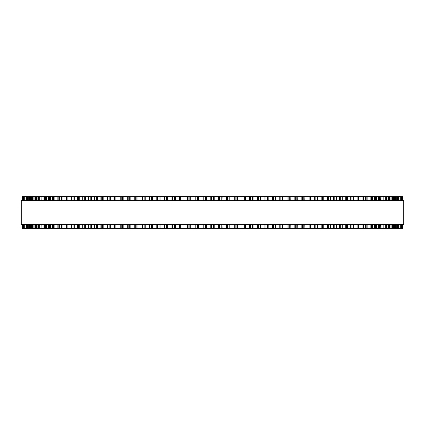 <?xml version="1.0" encoding="UTF-8"?>
<svg xmlns="http://www.w3.org/2000/svg" width="425" height="425" viewBox="0 0 425 425"><rect width="100%" height="100%" fill="white"/><g stroke="black" fill="none" stroke-linecap="round" stroke-linejoin="round"><path stroke-width="0.64" d="M402.746 228.31L402.746 224.357L402.746 228.31L195.165 228.31L195.171 224.357M402.746 196.69L402.746 200.643L402.746 196.69L195.165 196.69L195.171 200.643M195.165 224.357L195.165 228.31L187.383 228.31L187.388 224.357M195.165 200.643L195.165 196.69L187.383 196.69L187.388 200.643M187.383 224.357L187.383 228.31L156.825 228.31M187.383 200.643L187.383 196.69L156.825 196.69M156.793 224.357L156.793 228.31L149.387 228.31M156.793 200.643L156.793 196.69L149.387 196.69M149.35 224.357L149.35 228.31L142.062 228.31M149.35 200.643L149.35 196.69L142.062 196.69M142.008 224.357L142.008 228.31L134.858 228.31M142.008 200.643L142.008 196.69L134.858 196.69M134.789 224.357L134.789 228.31L44.673 228.31L44.774 224.357M134.789 200.643L134.789 196.69L44.673 196.69L44.774 200.643M44.673 224.357L44.673 228.31L41.124 228.31L41.204 224.357M44.673 200.643L44.673 196.69L41.124 196.69L41.204 200.643M41.124 224.357L41.124 228.31L37.862 228.31L37.931 224.357M41.124 200.643L41.124 196.69L37.862 196.69L37.931 200.643M37.862 224.357L37.862 228.31L34.898 228.31L34.956 224.357M37.862 200.643L37.862 196.69L34.898 196.69L34.956 200.643M34.898 224.357L34.898 228.31L32.236 228.31L32.284 224.357M34.898 200.643L34.898 196.69L32.236 196.69L32.284 200.643M32.236 224.357L32.236 228.31L29.883 228.31L29.915 224.357M32.236 200.643L32.236 196.69L29.883 196.69L29.915 200.643M29.883 224.357L29.883 228.31L27.837 228.31L27.864 224.357M29.883 200.643L29.883 196.69L27.837 196.69L27.864 200.643M27.837 224.357L27.837 228.31L26.111 228.31L26.127 224.357M27.837 200.643L27.837 196.69L26.111 196.69L26.127 200.643M26.111 224.357L26.111 228.31L22.254 228.31L22.254 224.357L22.254 228.31M26.111 200.643L26.111 196.69L22.254 196.69L22.254 200.643L22.254 196.69M202.98 196.69L202.98 200.643L202.98 196.69M202.98 228.31L202.98 224.357L202.98 228.31M222.02 228.31L222.02 224.357L222.121 228.31M222.02 196.69L222.02 200.643L222.121 196.69M229.829 224.357L229.925 228.31M229.829 200.643L229.925 196.69M237.612 224.357L237.697 228.31M237.612 200.643L237.697 196.69M245.358 228.31L245.358 224.357L245.422 228.31M245.358 196.69L245.358 200.643L245.422 196.69M253.045 228.31L253.045 224.357L253.082 228.31M253.045 196.69L253.045 200.643L253.082 196.69M260.668 228.31L260.668 224.357L260.674 228.31M260.668 196.69L260.668 200.643L260.674 196.69M402.618 196.69L402.618 200.643L402.618 196.69M402.618 228.31L402.618 224.357L402.618 228.31M402.167 196.69L402.167 200.643L402.167 196.69M402.167 228.31L402.167 224.357L402.167 228.31M401.391 196.69L401.391 200.643L401.397 196.69M401.391 228.31L401.391 224.357L401.397 228.31M400.292 196.69L400.292 200.643L400.302 196.69M400.292 228.31L400.292 224.357L400.302 228.31M398.873 200.643L398.873 196.69L398.889 200.643M398.873 224.357L398.873 228.31L398.889 224.357M397.136 200.643L397.136 196.69L397.163 200.643M397.136 224.357L397.136 228.31L397.163 224.357M395.085 200.643L395.085 196.69L395.117 200.643M395.085 224.357L395.085 228.31L395.117 224.357M392.716 200.643L392.716 196.69L392.764 200.643M392.716 224.357L392.716 228.31L392.764 224.357M390.044 200.643L390.044 196.69L390.102 200.643M390.044 224.357L390.044 228.31L390.102 224.357M387.069 200.643L387.069 196.69L387.138 200.643M387.069 224.357L387.069 228.31L387.138 224.357M383.796 200.643L383.796 196.69L383.876 200.643M383.796 224.357L383.796 228.31L383.876 224.357M380.226 200.643L380.226 196.69L380.327 200.643M380.226 224.357L380.226 228.31L380.327 224.357M323.951 196.69L324.1 200.643M323.951 228.31L324.1 224.357M317.528 196.69L317.656 200.643M317.528 228.31L317.656 224.357M310.919 196.69L311.031 200.643M310.919 228.31L311.031 224.357M304.146 196.69L304.242 200.643M304.146 228.31L304.242 224.357M297.218 196.69L297.298 200.643M297.218 228.31L297.298 224.357M290.142 196.69L290.211 200.643M290.142 228.31L290.211 224.357M282.938 196.69L282.992 200.643M282.938 228.31L282.992 224.357M275.612 196.69L275.65 200.643M275.612 228.31L275.65 224.357M268.175 196.69L268.207 200.643M268.175 228.31L268.207 224.357M403.75 200.643L21.25 200.643L21.25 224.357L403.75 224.357L403.75 200.643M210.805 228.31L210.805 224.357M210.805 200.643L210.805 196.69M206.364 228.31L206.364 224.357M206.364 200.643L206.364 196.69M205.509 228.31L205.509 224.357M205.509 200.643L205.509 196.69M203.772 228.31L203.772 224.357M203.772 200.643L203.772 196.69M198.544 228.31L198.544 224.357M198.544 200.643L198.544 196.69M197.657 228.31L197.657 224.357M197.657 200.643L197.657 196.69M195.925 228.31L195.925 224.357M195.925 200.643L195.925 196.69M190.751 228.31L190.751 224.357M190.751 200.643L190.751 196.69M189.832 228.31L189.832 224.357M189.832 200.643L189.832 196.69M188.105 228.31L188.105 224.357M188.105 200.643L188.105 196.69M182.994 228.31L182.994 224.357M182.994 200.643L182.994 196.69M182.043 228.31L182.043 224.357M182.043 200.643L182.043 196.69M180.327 228.31L180.327 224.357M180.327 200.643L180.327 196.69M179.648 228.31L179.648 224.357L179.642 228.31M179.648 200.643L179.648 196.69L179.642 200.643M175.286 228.31L175.286 224.357M175.286 200.643L175.286 196.69M174.308 228.31L174.308 224.357M174.308 200.643L174.308 196.69M172.608 228.31L172.608 224.357M172.608 200.643L172.608 196.69M171.966 228.31L171.966 224.357L171.955 228.31M171.966 200.643L171.966 196.69L171.955 200.643M167.641 228.31L167.641 224.357M167.641 200.643L167.641 196.69M166.643 228.31L166.643 224.357M166.643 200.643L166.643 196.69M164.953 228.31L164.953 224.357M164.953 200.643L164.953 196.69M164.353 228.31L164.353 224.357L164.332 228.31M164.353 200.643L164.353 196.69L164.332 200.643M160.076 228.31L160.076 224.357M160.076 200.643L160.076 196.69M159.051 228.31L159.051 224.357M159.051 200.643L159.051 196.69M157.383 228.31L157.383 224.357M157.383 200.643L157.383 196.69M152.596 228.31L152.596 224.357M152.596 200.643L152.596 196.69M151.55 228.31L151.55 224.357M151.55 200.643L151.55 196.69M149.908 228.31L149.908 224.357M149.908 200.643L149.908 196.69M145.222 228.31L145.222 224.357M145.222 200.643L145.222 196.69M144.155 228.31L144.155 224.357M144.155 200.643L144.155 196.69M142.534 228.31L142.534 224.357M142.534 200.643L142.534 196.69M137.96 228.31L137.96 224.357M137.96 200.643L137.96 196.69M136.877 228.31L136.877 224.357M136.877 200.643L136.877 196.69M135.283 228.31L135.283 224.357M135.283 200.643L135.283 196.69M130.826 228.31L130.826 224.357M130.826 200.643L130.826 196.69M129.726 228.31L129.726 224.357M129.726 200.643L129.726 196.69M128.164 228.31L128.164 224.357M128.164 200.643L128.164 196.69M123.834 228.31L123.834 224.357M123.834 200.643L123.834 196.69M122.719 228.31L122.719 224.357M122.719 200.643L122.719 196.69M121.189 228.31L121.189 224.357M121.189 200.643L121.189 196.69M116.992 228.31L116.992 224.357M116.992 200.643L116.992 196.69M115.866 228.31L115.866 224.357M115.866 200.643L115.866 196.69M114.373 228.31L114.373 224.357M114.373 200.643L114.373 196.69M110.314 228.31L110.314 224.357M110.314 200.643L110.314 196.69M109.172 228.31L109.172 224.357M109.172 200.643L109.172 196.69M107.722 228.31L107.722 224.357M107.722 200.643L107.722 196.69M103.806 228.31L103.806 224.357M103.806 200.643L103.806 196.69M102.659 228.31L102.659 224.357M102.659 200.643L102.659 196.69M101.246 228.31L101.246 224.357M101.246 200.643L101.246 196.69M97.49 228.31L97.49 224.357M97.49 200.643L97.49 196.69M96.337 228.31L96.337 224.357M96.337 200.643L96.337 196.69M94.966 228.31L94.966 224.357M94.966 200.643L94.966 196.69M91.364 228.31L91.364 224.357M91.364 200.643L91.364 196.69M90.206 228.31L90.206 224.357M90.206 200.643L90.206 196.69M88.883 228.31L88.883 224.357M88.883 200.643L88.883 196.69M85.452 228.31L85.452 224.357M85.452 200.643L85.452 196.69M84.288 228.31L84.288 224.357M84.288 200.643L84.288 196.69M83.013 228.31L83.013 224.357M83.013 200.643L83.013 196.69M79.751 228.31L79.751 224.357M79.751 200.643L79.751 196.69M78.593 228.31L78.593 224.357M78.593 200.643L78.593 196.69M77.361 228.31L77.361 224.357M77.361 200.643L77.361 196.69M74.279 228.31L74.279 224.357M74.279 200.643L74.279 196.69M73.121 228.31L73.121 224.357M73.121 200.643L73.121 196.69M71.942 228.31L71.942 224.357M71.942 200.643L71.942 196.69M69.047 228.31L69.047 224.357M69.047 200.643L69.047 196.69M67.888 228.31L67.888 224.357M67.888 200.643L67.888 196.69M66.767 228.31L66.767 224.357M66.767 200.643L66.767 196.69M64.058 228.31L64.058 224.357M64.058 200.643L64.058 196.69M62.905 228.31L62.905 224.357M62.905 200.643L62.905 196.69M61.838 228.31L61.838 224.357M61.838 200.643L61.838 196.69M59.319 228.31L59.319 224.357M59.319 200.643L59.319 196.69M58.177 228.31L58.177 224.357M58.177 200.643L58.177 196.69M57.168 228.31L57.168 224.357M57.168 200.643L57.168 196.69M54.846 228.31L54.846 224.357M54.846 200.643L54.846 196.69M53.709 228.31L53.709 224.357M53.709 200.643L53.709 196.69M52.758 228.31L52.758 224.357M52.758 200.643L52.758 196.69M50.639 228.31L50.639 224.357M50.639 200.643L50.639 196.69M49.513 228.31L49.513 224.357M49.513 200.643L49.513 196.69M48.625 228.31L48.625 224.357M48.625 200.643L48.625 196.69M46.713 228.31L46.713 224.357M46.713 200.643L46.713 196.69M45.597 228.31L45.597 224.357M45.597 200.643L45.597 196.69M43.063 228.31L43.063 224.357M43.063 200.643L43.063 196.69M41.969 228.31L41.969 224.357M41.969 200.643L41.969 196.69M39.711 228.31L39.711 224.357M39.711 200.643L39.711 196.69M38.627 228.31L38.627 224.357M38.627 200.643L38.627 196.69M36.646 228.31L36.646 224.357M36.646 200.643L36.646 196.69M35.588 228.31L35.588 224.357M35.588 200.643L35.588 196.69M33.888 228.31L33.888 224.357M33.888 200.643L33.888 196.69M32.847 228.31L32.847 224.357M32.847 200.643L32.847 196.69M31.434 228.31L31.434 224.357M31.434 200.643L31.434 196.69M30.414 228.31L30.414 224.357M30.414 200.643L30.414 196.69M29.288 228.31L29.288 224.357M29.288 200.643L29.288 196.69M28.289 228.31L28.289 224.357M28.289 200.643L28.289 196.69M27.45 228.31L27.45 224.357M27.45 200.643L27.45 196.69M26.483 228.31L26.483 224.357M26.483 200.643L26.483 196.69M25.936 228.31L25.936 224.357M25.936 200.643L25.936 196.69M24.995 228.31L24.995 224.357M24.995 200.643L24.995 196.69M24.708 228.31L24.708 224.357L24.698 228.31M24.708 200.643L24.708 196.69L24.698 200.643M23.827 228.31L23.827 224.357M23.827 200.643L23.827 196.69M23.609 228.31L23.609 224.357L23.603 228.31M23.609 200.643L23.609 196.69L23.603 200.643M22.977 228.31L22.977 224.357M22.977 200.643L22.977 196.69M22.833 228.31L22.833 224.357L22.833 228.31M22.833 200.643L22.833 196.69L22.833 200.643M22.456 228.31L22.456 224.357M22.456 200.643L22.456 196.69M22.382 228.31L22.382 224.357L22.382 228.31M22.382 200.643L22.382 196.69L22.382 200.643M402.544 228.31L402.544 224.357M402.544 200.643L402.544 196.69M402.023 228.31L402.023 224.357M402.023 200.643L402.023 196.69M401.173 228.31L401.173 224.357M401.173 200.643L401.173 196.69M400.005 228.31L400.005 224.357M400.005 200.643L400.005 196.69M399.064 228.31L399.064 224.357M399.064 200.643L399.064 196.69M398.517 228.31L398.517 224.357M398.517 200.643L398.517 196.69M397.55 228.31L397.55 224.357M397.55 200.643L397.55 196.69M396.711 228.31L396.711 224.357M396.711 200.643L396.711 196.69M395.712 228.31L395.712 224.357M395.712 200.643L395.712 196.69M394.586 228.31L394.586 224.357M394.586 200.643L394.586 196.69M393.566 228.31L393.566 224.357M393.566 200.643L393.566 196.69M392.153 228.31L392.153 224.357M392.153 200.643L392.153 196.69M391.112 228.31L391.112 224.357M391.112 200.643L391.112 196.69M389.412 228.31L389.412 224.357M389.412 200.643L389.412 196.69M388.354 228.31L388.354 224.357M388.354 200.643L388.354 196.69M386.373 228.31L386.373 224.357M386.373 200.643L386.373 196.69M385.289 228.31L385.289 224.357M385.289 200.643L385.289 196.69M383.031 228.31L383.031 224.357M383.031 200.643L383.031 196.69M381.937 228.31L381.937 224.357M381.937 200.643L381.937 196.69M379.403 228.31L379.403 224.357M379.403 200.643L379.403 196.69M378.287 228.31L378.287 224.357M378.287 200.643L378.287 196.69M376.375 228.31L376.375 224.357M376.375 200.643L376.375 196.69M375.487 228.31L375.487 224.357M375.487 200.643L375.487 196.69M374.361 228.31L374.361 224.357M374.361 200.643L374.361 196.69M372.242 228.31L372.242 224.357M372.242 200.643L372.242 196.69M371.291 228.31L371.291 224.357M371.291 200.643L371.291 196.69M370.154 228.31L370.154 224.357M370.154 200.643L370.154 196.69M367.832 228.31L367.832 224.357M367.832 200.643L367.832 196.69M366.823 228.31L366.823 224.357M366.823 200.643L366.823 196.69M365.681 228.31L365.681 224.357M365.681 200.643L365.681 196.69M363.163 228.31L363.163 224.357M363.163 200.643L363.163 196.69M362.095 228.31L362.095 224.357M362.095 200.643L362.095 196.69M360.942 228.31L360.942 224.357M360.942 200.643L360.942 196.69M358.233 228.31L358.233 224.357M358.233 200.643L358.233 196.69M357.112 228.31L357.112 224.357M357.112 200.643L357.112 196.69M355.953 228.31L355.953 224.357M355.953 200.643L355.953 196.69M353.058 228.31L353.058 224.357M353.058 200.643L353.058 196.69M351.879 228.31L351.879 224.357M351.879 200.643L351.879 196.69M350.721 228.31L350.721 224.357M350.721 200.643L350.721 196.69M347.639 228.31L347.639 224.357M347.639 200.643L347.639 196.69M346.407 228.31L346.407 224.357M346.407 200.643L346.407 196.69M345.249 228.31L345.249 224.357M345.249 200.643L345.249 196.69M341.987 228.31L341.987 224.357M341.987 200.643L341.987 196.69M340.712 228.31L340.712 224.357M340.712 200.643L340.712 196.69M339.548 228.31L339.548 224.357M339.548 200.643L339.548 196.69M336.117 228.31L336.117 224.357M336.117 200.643L336.117 196.69M334.794 228.31L334.794 224.357M334.794 200.643L334.794 196.69M333.636 228.31L333.636 224.357M333.636 200.643L333.636 196.69M330.034 228.31L330.034 224.357M330.034 200.643L330.034 196.69M328.663 228.31L328.663 224.357M328.663 200.643L328.663 196.69M327.51 228.31L327.51 224.357M327.51 200.643L327.51 196.69M323.754 228.31L323.754 224.357M323.754 200.643L323.754 196.69M322.341 228.31L322.341 224.357M322.341 200.643L322.341 196.69M321.194 228.31L321.194 224.357M321.194 200.643L321.194 196.69M317.278 228.31L317.278 224.357M317.278 200.643L317.278 196.69M315.828 228.31L315.828 224.357M315.828 200.643L315.828 196.69M314.686 228.31L314.686 224.357M314.686 200.643L314.686 196.69M310.627 228.31L310.627 224.357M310.627 200.643L310.627 196.69M309.134 228.31L309.134 224.357M309.134 200.643L309.134 196.69M308.008 228.31L308.008 224.357M308.008 200.643L308.008 196.69M303.811 228.31L303.811 224.357M303.811 200.643L303.811 196.69M302.281 228.31L302.281 224.357M302.281 200.643L302.281 196.69M301.166 228.31L301.166 224.357M301.166 200.643L301.166 196.69M296.836 228.31L296.836 224.357M296.836 200.643L296.836 196.69M295.274 228.31L295.274 224.357M295.274 200.643L295.274 196.69M294.174 228.31L294.174 224.357M294.174 200.643L294.174 196.69M289.717 228.31L289.717 224.357M289.717 200.643L289.717 196.69M288.123 228.31L288.123 224.357M288.123 200.643L288.123 196.69M287.04 228.31L287.04 224.357M287.04 200.643L287.04 196.69M282.466 228.31L282.466 224.357M282.466 200.643L282.466 196.69M280.845 228.31L280.845 224.357M280.845 200.643L280.845 196.69M279.777 228.31L279.777 224.357M279.777 200.643L279.777 196.69M275.092 228.31L275.092 224.357M275.092 200.643L275.092 196.69M273.45 228.31L273.45 224.357M273.45 200.643L273.45 196.69M272.404 228.31L272.404 224.357M272.404 200.643L272.404 196.69M267.617 228.31L267.617 224.357M267.617 200.643L267.617 196.69M265.949 228.31L265.949 224.357M265.949 200.643L265.949 196.69M264.924 228.31L264.924 224.357M264.924 200.643L264.924 196.69M260.047 228.31L260.047 224.357M260.047 200.643L260.047 196.69M258.358 228.31L258.358 224.357M258.358 200.643L258.358 196.69M257.359 228.31L257.359 224.357M257.359 200.643L257.359 196.69M252.392 228.31L252.392 224.357M252.392 200.643L252.392 196.69M250.692 228.31L250.692 224.357M250.692 200.643L250.692 196.69M249.714 228.31L249.714 224.357M249.714 200.643L249.714 196.69M244.673 228.31L244.673 224.357M244.673 200.643L244.673 196.69M242.957 228.31L242.957 224.357M242.957 200.643L242.957 196.69M242.006 228.31L242.006 224.357M242.006 200.643L242.006 196.69M236.895 228.31L236.895 224.357M236.895 200.643L236.895 196.69M235.168 228.31L235.168 224.357M235.168 200.643L235.168 196.69M234.249 228.31L234.249 224.357M234.249 200.643L234.249 196.69M229.075 228.31L229.075 224.357M229.075 200.643L229.075 196.69M227.343 228.31L227.343 224.357M227.343 200.643L227.343 196.69M226.456 228.31L226.456 224.357M226.456 200.643L226.456 196.69M221.228 228.31L221.228 224.357M221.228 200.643L221.228 196.69M219.491 228.31L219.491 224.357M219.491 200.643L219.491 196.69M218.636 228.31L218.636 224.357M218.636 200.643L218.636 196.69M214.195 228.31L214.195 224.357M214.195 200.643L214.195 196.69M213.371 228.31L213.371 224.357M213.371 200.643L213.371 196.69M211.629 228.31L211.629 224.357M211.629 200.643L211.629 196.69M127.702 228.31L127.702 224.357M127.702 200.643L127.702 196.69M120.758 228.31L120.758 224.357M120.758 200.643L120.758 196.69M113.969 228.31L113.969 224.357M113.969 200.643L113.969 196.69M107.344 228.31L107.344 224.357M107.344 200.643L107.344 196.69M100.9 228.31L100.9 224.357M100.9 200.643L100.9 196.69M94.647 228.31L94.647 224.357M94.647 200.643L94.647 196.69M88.591 228.31L88.591 224.357M88.591 200.643L88.591 196.69M82.748 228.31L82.748 224.357M82.748 200.643L82.748 196.69M77.122 228.31L77.122 224.357M77.122 200.643L77.122 196.69M71.729 228.31L71.729 224.357M71.729 200.643L71.729 196.69M66.571 228.31L66.571 224.357M66.571 200.643L66.571 196.69M61.662 228.31L61.662 224.357M61.662 200.643L61.662 196.69M57.014 228.31L57.014 224.357M57.014 200.643L57.014 196.69M52.626 228.31L52.626 224.357M52.626 200.643L52.626 196.69M48.508 228.31L48.508 224.357M48.508 200.643L48.508 196.69M376.492 228.31L376.492 224.357M376.492 200.643L376.492 196.69M372.374 228.31L372.374 224.357M372.374 200.643L372.374 196.69M367.986 228.31L367.986 224.357M367.986 200.643L367.986 196.69M363.338 228.31L363.338 224.357M363.338 200.643L363.338 196.69M358.429 228.31L358.429 224.357M358.429 200.643L358.429 196.69M353.271 228.31L353.271 224.357M353.271 200.643L353.271 196.69M347.878 228.31L347.878 224.357M347.878 200.643L347.878 196.69M342.252 228.31L342.252 224.357M342.252 200.643L342.252 196.69M336.409 228.31L336.409 224.357M336.409 200.643L336.409 196.69M330.353 228.31L330.353 224.357M330.353 200.643L330.353 196.69M237.617 228.31L237.617 224.357M237.617 200.643L237.617 196.69M229.835 228.31L229.835 224.357M229.835 200.643L229.835 196.69"/></g></svg>
